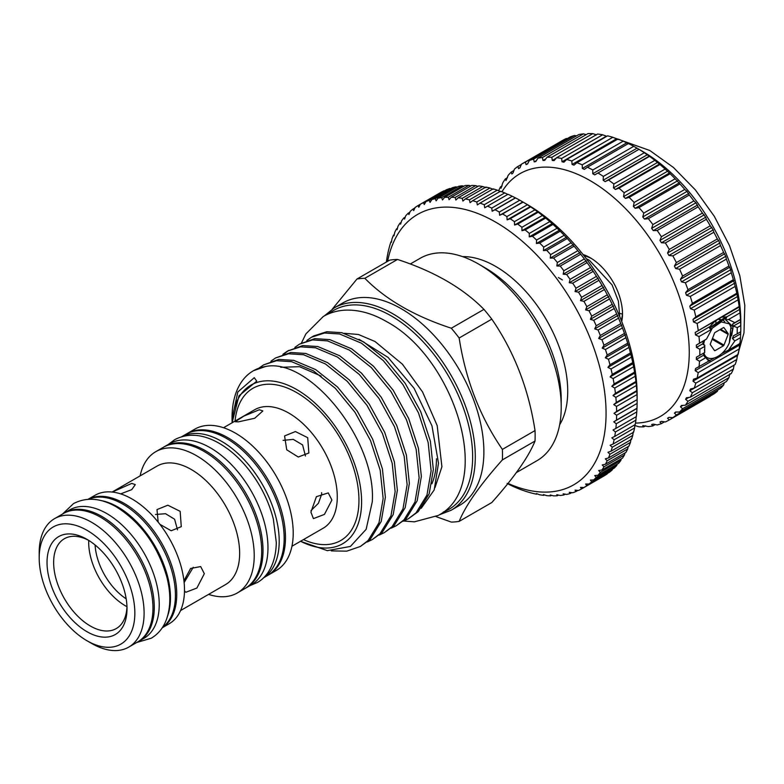 <?xml version="1.0" encoding="UTF-8"?>
<svg xmlns="http://www.w3.org/2000/svg" width="784" height="784" viewBox="0 0 784 784"><rect width="100%" height="100%" fill="white"/><g stroke="black" fill="none" stroke-linecap="round" stroke-linejoin="round"><path stroke-width="1.18" d="M100.617 500.476A74.176 42.826 60 0 1 118.021 507.091A74.176 42.826 60 0 1 167.502 616.312M88.445 499.271A74.176 42.826 60 0 1 122.98 504.23A74.176 42.826 60 0 1 170.745 567.332A74.176 42.826 60 0 1 162.455 627.455M64.082 513.157A74.176 42.826 60 0 1 64.739 512.765A74.176 42.826 60 0 1 101.832 516.44A74.176 42.826 60 0 1 150.283 581.806A74.176 42.826 60 0 1 138.915 641.243A74.176 42.826 60 0 1 138.249 641.606M64.739 512.765L69.698 509.904A74.176 42.826 60 0 1 106.791 513.579A74.176 42.826 60 0 1 155.242 578.935A74.176 42.826 60 0 1 143.874 638.382L138.915 641.243M245.451 588.245A81.556 47.089 -120 0 0 246.117 587.873A81.556 47.089 -120 0 0 258.622 522.516A81.556 47.089 -120 0 0 205.339 450.643A81.556 47.089 -120 0 0 164.562 446.606A81.556 47.089 -120 0 0 163.905 446.998M246.117 587.873L251.076 585.011A81.556 47.089 -120 0 0 263.581 519.655A81.556 47.089 -120 0 0 210.298 447.782A81.556 47.089 -120 0 0 169.52 443.744L164.562 446.606M562.373 279.937L558.414 277.526M619.448 313.365L622.535 314.08M508.032 483.405A156.114 90.131 -120 0 0 605.895 406.102A156.114 90.131 -120 0 0 495.684 222.146A156.114 90.131 -120 0 0 387.59 261.337M615.861 428.427L636.353 416.598A163.591 94.452 -120 0 0 636.765 411.943L636.98 408.258A163.591 94.452 -120 0 0 637.118 403.417L637.137 395.41A156.114 90.131 60 0 0 526.75 204.212L519.812 200.224A163.591 94.452 -120 0 0 515.549 197.921L495.057 209.749A163.591 94.452 60 0 1 499.32 212.052L499.643 215.277L502.622 213.954A163.591 94.452 60 0 1 506.885 216.58L507.13 219.883L510.188 218.736A163.591 94.452 60 0 1 514.431 221.666L514.578 225.028L517.705 224.057A163.591 94.452 60 0 1 521.909 227.291L521.958 230.702L525.153 229.908A163.591 94.452 60 0 1 529.308 233.426L529.239 236.866L532.503 236.258A163.591 94.452 60 0 1 536.579 240.041L536.403 243.51L539.715 243.069A163.591 94.452 60 0 1 543.704 247.117L543.41 250.596L546.762 250.341A163.591 94.452 60 0 1 550.642 254.614L550.221 258.103L553.612 258.014A163.591 94.452 60 0 1 557.365 262.503L556.826 265.982L560.227 266.07A163.591 94.452 60 0 1 563.853 270.754L563.177 274.214L566.607 274.469A163.591 94.452 60 0 1 570.066 279.339L569.262 282.759L572.692 283.171A163.591 94.452 60 0 1 575.985 288.198L575.044 291.579L578.474 292.148A163.591 94.452 60 0 1 581.591 297.312L580.503 300.635L583.923 301.36A163.591 94.452 60 0 1 586.844 306.642L585.619 309.896L589.019 310.768A163.591 94.452 60 0 1 591.724 316.138L590.372 319.313L593.733 320.333A163.591 94.452 60 0 1 596.222 325.772L594.723 328.859L598.055 329.995A163.591 94.452 60 0 1 600.309 335.483L598.682 338.472L601.965 339.746A163.591 94.452 60 0 1 603.974 345.244L602.21 348.135L605.434 349.517A163.591 94.452 60 0 1 607.198 355.015L605.297 357.788L608.462 359.268A163.591 94.452 60 0 1 609.962 364.746L607.933 367.392L611.02 368.98A163.591 94.452 60 0 1 612.265 374.409L610.099 376.918L613.117 378.584A163.591 94.452 60 0 1 614.088 383.944L611.804 386.316L614.734 388.06A163.591 94.452 60 0 1 615.43 393.313L613.019 395.548L615.861 397.351A163.591 94.452 60 0 1 616.273 402.496L613.754 404.564L616.489 406.426A163.591 94.452 60 0 1 616.636 411.433L613.999 413.344L616.636 415.246A163.591 94.452 60 0 1 616.489 420.087L613.754 421.841L616.273 423.772A163.591 94.452 60 0 1 615.861 428.427L613.019 430.014L615.43 431.964A163.591 94.452 60 0 1 614.734 436.423L611.804 437.835L614.088 439.795A163.591 94.452 60 0 1 613.117 444.028L610.099 445.273L612.265 447.223A163.591 94.452 60 0 1 611.02 451.221L607.933 452.28L609.962 454.22A163.591 94.452 60 0 1 608.462 457.964L605.297 458.846L607.198 460.757A163.591 94.452 60 0 1 605.434 464.236L602.21 464.932L603.974 466.813A163.591 94.452 60 0 1 601.965 469.988L598.682 470.518L600.309 472.34A163.591 94.452 60 0 1 598.055 475.222L594.723 475.574L596.222 477.338A163.591 94.452 60 0 1 593.733 479.906L590.372 480.082L591.724 481.778A163.591 94.452 60 0 1 589.019 484.022L585.619 484.022L586.844 485.629A163.591 94.452 60 0 1 583.923 487.54L580.503 487.374L581.591 488.893A163.591 94.452 60 0 1 578.474 490.461L575.044 490.127L575.985 491.539A163.591 94.452 60 0 1 572.692 492.764L569.262 492.274L570.066 493.577A163.591 94.452 60 0 1 566.607 494.439L563.177 493.793L563.853 494.969A163.591 94.452 60 0 1 560.227 495.478L556.826 494.684L557.365 495.743A163.591 94.452 60 0 1 553.612 495.89L550.221 494.949L550.642 495.86A163.591 94.452 60 0 1 546.762 495.655L543.41 494.577L543.704 495.351A163.591 94.452 60 0 1 539.715 494.782L536.403 493.577L536.579 494.204A163.591 94.452 60 0 1 532.503 493.273L529.308 492.421A163.591 94.452 60 0 1 525.153 491.137L521.909 490.01A163.591 94.452 60 0 1 517.705 488.383L514.431 486.991A163.591 94.452 60 0 1 510.188 485.022L507.13 483.405M613.999 413.344L637.118 399.595A163.591 94.452 -120 0 0 636.98 394.597L636.765 390.657A163.591 94.452 -120 0 0 636.353 385.522L635.922 381.485A163.591 94.452 -120 0 0 635.226 376.222L634.579 372.106A163.591 94.452 -120 0 0 633.609 366.755L632.757 362.571A163.591 94.452 -120 0 0 631.512 357.141L630.454 352.918A163.591 94.452 -120 0 0 628.954 347.439L627.69 343.186A163.591 94.452 -120 0 0 625.926 337.679L624.466 333.416A163.591 94.452 -120 0 0 622.457 327.908L620.801 323.655A163.591 94.452 -120 0 0 618.547 318.167L616.714 313.933A163.591 94.452 -120 0 0 614.225 308.494L612.216 304.31A163.591 94.452 -120 0 0 609.511 298.939L607.326 294.813A163.591 94.452 -120 0 0 604.415 289.531L602.073 285.484A163.591 94.452 -120 0 0 598.966 280.319L596.477 276.37A163.591 94.452 -120 0 0 593.184 271.342L590.558 267.501A163.591 94.452 -120 0 0 587.089 262.63L584.345 258.926A163.591 94.452 -120 0 0 580.719 254.232L577.857 250.674A163.591 94.452 -120 0 0 574.094 246.186L571.134 242.785A163.591 94.452 -120 0 0 567.253 238.503L564.196 235.278A163.591 94.452 -120 0 0 560.207 231.241L557.071 228.213A163.591 94.452 -120 0 0 552.994 224.42L549.8 221.588A163.591 94.452 -120 0 0 545.644 218.079L542.401 215.463A163.591 94.452 -120 0 0 538.196 212.229L534.923 209.838A163.591 94.452 -120 0 0 530.67 206.907L527.377 204.751A163.591 94.452 -120 0 0 523.114 202.125L499.643 215.277M502.622 213.954L522.781 201.919L526.75 204.212M614.734 436.423L635.226 424.595A163.591 94.452 -120 0 0 635.922 420.136L636.157 416.657M613.117 444.028L633.609 432.2A163.591 94.452 -120 0 0 634.579 427.966L634.932 424.477M611.02 451.221L631.512 439.393A163.591 94.452 -120 0 0 632.757 435.394L633.237 431.915M608.462 457.964L628.954 446.135A163.591 94.452 -120 0 0 630.454 442.392L631.061 438.922M605.434 464.236L625.926 452.397A163.591 94.452 -120 0 0 627.69 448.928L628.2 446.566M601.965 469.988L622.457 458.16A163.591 94.452 -120 0 0 624.466 454.975L624.995 452.936M598.055 475.222L618.547 463.393A163.591 94.452 -120 0 0 620.801 460.512L621.32 458.816M593.733 479.906L614.225 468.077A163.591 94.452 -120 0 0 616.714 465.51L617.175 464.187M589.019 484.022L609.511 472.193A163.591 94.452 -120 0 0 612.216 469.939L612.588 469.028M583.923 487.54L604.415 475.712A163.591 94.452 -120 0 0 607.326 473.801L607.551 473.32M559.639 424.83A101.891 58.829 -120 0 0 567.724 391.206A101.891 58.829 -120 0 0 462.521 256.613M120.687 493.881L131.751 489.628L135.299 484.61L131.751 483.405L112.249 492.048M177.517 529.857L174.597 519.224L165.542 513.716L155.506 514.461M159.877 524.31L171.196 530.758L181.28 526.652L180.144 511.335L167.835 505.21L156.996 509.58L158.182 522.134M184.475 590.911L185.847 592.273L196.882 588.049L204.33 573.692L200.684 566.567L190.61 568.469L183.936 580.787M259.328 409.748L262.865 410.953L254.731 418.254L238.336 421.87L235.2 421.694L243.981 416.039L259.328 409.748M283.093 440.363L293.294 439.373L302.604 444.949L305.456 456.023M307.71 437.688L308.857 452.995L298.263 457.023L286.728 449.8L284.572 435.933L295.401 431.553L307.71 437.688M321.587 492.666L321.685 494.145L318.402 503.308L310.983 510.6M331.906 500.035L324.458 514.392L313.424 518.616L310.915 512.158L316.403 496.664L328.261 492.911L331.906 500.035M125.362 605.777A51.881 29.949 60 0 1 88.71 540.392A51.881 29.949 60 0 0 64.386 538.716A51.881 29.949 60 0 0 56.438 580.287A51.881 29.949 60 0 0 90.327 626.004A51.881 29.949 60 0 0 116.267 628.572A51.881 29.949 60 0 0 126.979 606.669A51.881 29.949 60 0 1 125.362 605.777M87.024 631.728A56.556 32.654 60 0 1 47.03 562.461A56.556 32.654 60 0 1 87.024 539.372L87.024 539.372A56.556 32.654 60 0 1 127.008 608.639A56.556 32.654 60 0 1 87.024 631.728M223.528 427.731L254.673 409.748A68.424 39.504 60 0 1 288.894 413.129A68.424 39.504 60 0 1 333.592 473.428A68.424 39.504 60 0 1 323.106 528.259L291.952 546.242M235.043 421.077A87.867 50.735 60 0 1 296.822 392.676A87.867 50.735 60 0 1 358.866 496.399A87.867 50.735 60 0 1 303.467 539.598M186.376 434.022A81.556 47.089 60 0 1 187.033 433.63L194.765 429.171A81.556 47.089 60 0 1 235.553 433.209A81.556 47.089 60 0 1 288.826 505.082A81.556 47.089 60 0 1 276.331 570.429L268.598 574.897A81.556 47.089 60 0 1 267.932 575.27M187.033 433.63A81.556 47.089 60 0 1 227.811 437.668A81.556 47.089 60 0 1 281.093 509.541A81.556 47.089 60 0 1 268.598 574.897M140.14 475.868A81.556 47.089 60 0 1 155.771 451.682A81.556 47.089 60 0 1 196.549 455.72A81.556 47.089 60 0 1 249.831 527.593A81.556 47.089 60 0 1 237.327 592.949A81.556 47.089 60 0 1 208.573 594.39M155.771 451.682L163.239 447.37A81.556 47.089 60 0 1 204.016 451.408A81.556 47.089 60 0 1 257.299 523.281A81.556 47.089 60 0 1 244.794 588.637L237.327 592.949M112.141 492.038L157.045 466.108A68.424 39.504 60 0 1 191.257 469.498A68.424 39.504 60 0 1 235.964 529.798A68.424 39.504 60 0 1 225.478 584.629L180.565 610.56M88.082 499.29L94.952 495.321A74.176 42.826 60 0 1 132.035 498.996A74.176 42.826 60 0 1 180.496 564.362A74.176 42.826 60 0 1 169.128 623.799L162.259 627.768M88.131 499.29A74.176 42.826 60 0 1 124.303 503.465A74.176 42.826 60 0 1 172.509 568.008A74.176 42.826 60 0 1 162.278 627.719M39.2 557.943L39.2 552.593A74.176 42.826 60 0 1 54.566 518.645A74.176 42.826 60 0 1 91.65 522.311A74.176 42.826 60 0 1 140.111 587.677A74.176 42.826 60 0 1 128.733 647.114A74.176 42.826 60 0 1 91.65 643.439L87.024 640.773A67.63 39.043 60 0 1 39.2 557.943A67.63 39.043 60 0 1 87.024 530.327A67.63 39.043 60 0 1 134.848 613.157A67.63 39.043 60 0 1 87.024 640.773L91.65 643.439M54.566 518.645L63.416 513.53A74.176 42.826 60 0 1 100.509 517.205A74.176 42.826 60 0 1 148.96 582.561A74.176 42.826 60 0 1 137.592 641.998L128.733 647.114M459.159 521.38L491.803 502.534C514.137 477.495 528.543 456.994 535.031 441.039A133.535 77.097 -120 0 0 535.139 435.865A133.535 77.097 -120 0 0 535.031 430.563L502.387 449.408A133.535 77.097 60 0 1 502.495 454.71A133.535 77.097 60 0 1 502.387 459.885C480.053 484.924 465.637 505.425 459.159 521.38A133.535 77.097 60 0 1 451.3 522.085L436.071 516.617M516.372 472.595L537.02 460.669A116.845 67.463 -120 0 0 561.217 407.18A116.845 67.463 -120 0 0 478.593 264.071A116.845 67.463 -120 0 0 420.175 258.289L410.277 264.002M478.593 264.071L485.208 267.893A107.496 62.063 60 0 1 561.217 399.546L561.217 407.18M436.453 458.797A91.846 53.028 60 0 1 431.896 483.777M483.885 451.829A116.845 67.463 60 0 1 459.679 505.317L451.094 510.286A116.845 67.463 60 0 0 475.29 456.788A116.845 67.463 60 0 0 424.281 339.198A116.845 67.463 60 0 0 334.239 307.896L342.833 302.938A116.845 67.463 60 0 1 432.876 334.239A116.845 67.463 60 0 1 483.885 451.829M232.152 422.752A91.61 52.891 60 0 1 298.704 390.746A91.61 52.891 60 0 1 361.6 501.819A91.61 52.891 60 0 1 300.576 541.264M300.321 541.244L327.33 550.652L350.409 546.448L366.148 529.308L372.282 501.819C376.487 440.52 309.435 357.337 265.57 366.5L253.555 370.675M232.103 422.017L232.044 417.862A102.822 59.368 60 0 1 253.34 370.793A102.822 59.368 60 0 1 265.57 366.5M360.356 546.477L370.283 539.284L381.21 521.487L385.375 497.252L382.416 468.91L372.684 439.197L357.2 410.992L337.532 387.012L315.658 369.587L293.794 360.375L278.79 359.415L263.532 364.913L276.566 360.699L291.57 361.659L313.443 370.871L335.307 388.296L354.976 412.276L370.46 440.481L380.191 470.194L383.151 498.536L378.995 522.771L368.068 540.568L360.356 546.477L346.763 551.162L331.289 550.897M270.882 361.248L275.527 357.984L288.551 353.77L303.565 354.74L325.429 363.952L347.302 381.377L366.971 405.348L382.455 433.552L392.186 463.266L395.146 491.617L390.981 515.852L380.054 533.639L372.351 539.549L367.245 541.999M372.351 539.549L382.278 532.356L393.205 514.569L397.361 490.333L394.411 461.992L384.679 432.278L369.195 404.064L349.527 380.093L327.653 362.669L305.789 353.457L290.776 352.486L275.517 357.984M282.877 354.319L287.512 351.065L300.546 346.851L315.55 347.812L337.424 357.024L359.288 374.448L378.966 398.429L394.45 426.633L404.172 456.347L407.131 484.688L402.976 508.924L392.049 526.721L384.336 532.63L379.24 535.07M384.346 532.63L394.274 525.437L405.201 507.64L409.356 483.405L406.396 455.063L396.675 425.349L381.181 397.145L361.512 373.164L339.648 355.74L317.775 346.528L302.771 345.568L287.512 351.065M294.872 347.4L299.508 344.137L312.542 339.923L327.545 340.893L349.419 350.105L371.283 367.529L390.951 391.5L406.435 419.705L416.167 449.418L419.126 477.77L414.971 502.005L404.044 519.792L396.332 525.701L391.236 528.151M396.332 525.701L406.269 518.508L417.196 500.721L421.351 476.486L418.391 448.144L408.66 418.431L393.176 390.216L373.507 366.246L351.644 348.821L329.77 339.609L314.766 338.639L299.508 344.137M306.867 340.472L311.503 337.218L324.537 333.004L339.541 333.964L361.404 343.176L383.278 360.601L402.947 384.581L418.431 412.786L428.162 442.499L431.122 470.841L426.957 495.076L416.03 512.873L408.327 518.783L403.221 521.223M408.327 518.783L418.254 511.589L429.181 493.793L433.346 469.557L430.387 441.216L420.655 411.502L405.171 383.298L385.503 359.317L363.629 341.893L341.765 332.681L326.752 331.72L313.727 335.934M258.896 368.166L263.532 364.913M288.639 350.448L284.112 353.898M359.003 339.256L388.08 357.416L414.079 388.276L431.964 425.83L438.501 463.207L434.169 489.99L421.224 508.287M263.493 577.798A81.556 47.089 -120 0 0 274.488 512.079A81.556 47.089 -120 0 0 221.539 441.294A81.556 47.089 -120 0 0 181.966 436.6M263.385 577.906L267.275 575.662A81.556 47.089 -120 0 0 279.77 510.306A81.556 47.089 -120 0 0 226.488 438.432A81.556 47.089 -120 0 0 185.71 434.395L181.829 436.639M642.321 151.224L638.029 148.744L639.009 149.323L594.733 174.881L592.753 173.734L592.782 169.981A147.696 85.27 60 0 0 587.432 167.208L628.405 143.541A147.696 85.27 60 0 1 633.766 146.324L642.321 151.224A139.287 80.419 60 0 1 740.811 321.812L740.811 328.682A147.696 85.27 60 0 1 740.772 331.759L737.215 333.808L737.215 327.624L733.422 326.075L732.462 324.223L734.853 322.655L728.561 319.509L725.67 319.872L733.128 326.801L729.316 342.824M501.946 191.806A140.218 80.958 60 0 1 590.107 180.614A140.218 80.958 60 0 1 686.47 323.782A140.218 80.958 60 0 1 635.471 423.095M634.834 425.516L638.96 426.8A147.696 85.27 60 0 0 643.782 426.849L642.762 425.624L648.339 426.565A147.696 85.27 60 0 0 652.896 425.918L651.651 424.497L653.278 424.124L657.178 424.948A147.696 85.27 60 0 0 661.422 423.605L659.942 422.017L661.451 421.39L665.381 421.959A147.696 85.27 60 0 0 669.242 419.95A147.696 85.27 60 0 1 669.242 419.95L667.556 418.215L668.928 417.343L672.858 417.647L713.842 393.989A147.696 85.27 60 0 0 717.34 391.304L676.357 414.961A147.696 85.27 60 0 1 672.858 417.647M676.357 414.961L674.416 413.129L675.632 412.012L679.552 412.041L720.535 388.384A147.696 85.27 60 0 0 723.593 385.071L682.609 408.729A147.696 85.27 60 0 1 679.552 412.041M682.609 408.729L680.443 406.808L681.492 405.465L685.373 405.21L726.356 381.543A147.696 85.27 60 0 0 728.963 377.633L687.98 401.3A147.696 85.27 60 0 1 685.373 405.21M687.98 401.3L685.588 399.321L686.461 397.762L690.273 397.214L731.256 373.547A147.696 85.27 60 0 0 733.373 369.088L692.39 392.745A147.696 85.27 60 0 1 690.273 397.214M692.39 392.745L689.783 390.736L690.479 388.991L694.203 388.139L735.186 364.472A147.696 85.27 60 0 0 736.793 359.493L695.81 383.16A147.696 85.27 60 0 1 694.203 388.139M695.81 383.16L692.997 381.161L693.497 379.231L697.123 378.074L738.097 354.417A147.696 85.27 60 0 0 739.175 348.978L698.201 372.635A147.696 85.27 60 0 1 697.123 378.074M698.201 372.635L695.192 370.675L695.496 368.578L713.989 358.151M703.228 353.241L704.091 355.593L706.08 357.504L699.534 361.287A147.696 85.27 60 0 1 698.985 367.128M699.534 361.287L696.349 359.386L696.447 357.161L704.679 352.594L704.767 345.274L702.827 343.745L696.447 347.42L696.349 345.078L706.511 339.021L711.99 328.81L710.03 328.761L710 326.526L695.496 334.905L695.192 332.465L739.175 306.505L739.969 312.924A147.696 85.27 60 0 1 740.508 319.392L740.772 325.566A147.696 85.27 60 0 1 740.811 328.682M704.679 346.41L699.798 349.223A147.696 85.27 60 0 1 699.798 355.417M699.798 349.223L696.447 347.42M711.715 329.231L698.985 336.581A147.696 85.27 60 0 1 699.534 343.049M698.985 336.581L695.496 334.905M638.989 149.332A147.696 85.27 60 0 1 644.34 152.743L649.534 156.349A147.696 85.27 60 0 1 654.836 160.348L659.952 164.513A147.696 85.27 60 0 1 665.136 169.06L670.124 173.744A147.696 85.27 60 0 1 675.151 178.791L679.944 183.946A147.696 85.27 60 0 1 684.755 189.444L687.039 191.404L689.322 195.01A147.696 85.27 60 0 1 693.869 200.91L695.927 202.801L698.162 206.829A147.696 85.27 60 0 1 702.395 213.072L705.727 217.217L706.364 219.285A147.696 85.27 60 0 1 710.245 225.792L713.205 229.898L713.842 232.24A147.696 85.27 60 0 1 717.34 238.953L718.693 240.453L720.535 245.568A147.696 85.27 60 0 1 723.593 252.409L725.778 256.29L726.356 259.122A147.696 85.27 60 0 1 728.963 266.041L730.737 269.725L731.256 272.783A147.696 85.27 60 0 1 733.373 279.692L735.186 286.395A147.696 85.27 60 0 1 736.793 293.226L738.097 299.821L697.123 323.478A147.696 85.27 60 0 1 698.201 330.162M697.123 323.478L693.497 321.95L692.997 319.441L695.81 316.883L736.793 293.226M735.186 286.395L694.203 310.052A147.696 85.27 60 0 1 695.81 316.883M694.203 310.052L690.479 308.7L689.783 306.152L692.39 303.349L733.373 279.692M731.256 272.783L690.273 296.44A147.696 85.27 60 0 1 692.39 303.349M690.273 296.44L686.461 295.284L685.588 292.726L687.98 289.698L728.963 266.041M726.356 259.122L685.373 282.789A147.696 85.27 60 0 1 687.98 289.698M685.373 282.789L681.492 281.848L680.443 279.3L682.609 276.076L723.593 252.409M720.535 245.568L679.552 269.226A147.696 85.27 60 0 1 682.609 276.076M679.552 269.226L675.632 268.53L674.416 266.021L676.357 262.611L717.34 238.953M713.842 232.24L672.858 255.898A147.696 85.27 60 0 1 676.357 262.611M672.858 255.898L668.928 255.457L667.556 253.016L669.262 249.449L710.245 225.792M706.364 219.285L665.381 242.942A147.696 85.27 60 0 1 669.262 249.449M665.381 242.942L661.451 242.775L659.942 240.414L661.422 236.729L702.395 213.072M698.162 206.829L657.178 230.496A147.696 85.27 60 0 1 661.422 236.729M657.178 230.496L653.278 230.604L651.651 228.36L652.896 224.567L693.869 200.91M689.322 195.01L648.339 218.667A147.696 85.27 60 0 1 652.896 224.567M648.339 218.667L644.497 219.079L642.762 216.962L643.782 213.111L684.755 189.444M679.944 183.946L638.96 207.603A147.696 85.27 60 0 1 643.782 213.111M638.96 207.603L635.187 208.309L633.364 206.359L634.168 202.458L675.151 178.791M670.124 173.744L629.14 197.401A147.696 85.27 60 0 1 634.168 202.458M629.14 197.401L625.465 198.411L623.564 196.627L624.152 192.717L665.136 169.06M659.952 164.513L618.968 188.17A147.696 85.27 60 0 1 624.152 192.717M618.968 188.17L615.411 189.473L613.46 187.895L613.852 184.005L654.836 160.348M649.534 156.349L608.551 180.006A147.696 85.27 60 0 1 613.852 184.005M608.551 180.006L605.13 181.614L603.161 180.242L603.357 176.4L644.34 152.743M598.006 172.999A147.696 85.27 60 0 1 603.357 176.4M738.097 299.821A147.696 85.27 60 0 1 739.175 306.505M740.723 331.593L740.508 337.63A147.696 85.27 60 0 1 739.969 343.47L728.561 350.056L734.853 340.893L732.462 338.531L733.422 335.807L737.215 333.808M739.773 343.02L739.175 348.978M737.499 354.76L736.793 359.493M734.089 365.109L733.373 369.088M729.865 373.752L728.963 377.633M724.289 382.749L723.593 385.071M717.83 389.942L717.34 391.304M710.373 395.989L710.245 396.283A147.696 85.27 60 0 1 710.226 396.292A147.696 85.27 60 0 1 710.196 396.312L669.242 419.95L710.245 396.283M714.195 350.095L715.096 350.615A0.931 0.539 -60 0 1 714.518 350.566L710.363 344.646A0.931 0.539 -60 0 1 710.363 343.882L714.518 333.161A0.931 0.539 -60 0 1 715.096 332.455L723.416 327.643A0.931 0.539 -60 0 1 723.985 327.702L723.74 327.555M709.863 328.721L710.745 327.477L726.503 317.834M732.766 325.252L732.922 328.604L731.541 335.719M726.601 317.598L725.141 317.373L709.491 327.879M703.718 340.795L703.101 344.401M703.562 344.882A22.56 13.024 -60 0 1 704.63 340.207M703.836 353.084L704.649 354.966A22.56 13.024 -60 0 1 703.914 353.035M583.031 254.516A45.805 26.45 60 0 1 590.107 257.701L590.107 257.701A45.805 26.45 60 0 1 608.394 274.802C614.695 283.406 618.939 292.54 621.114 302.222A45.805 26.45 60 0 1 622.496 313.796A45.805 26.45 60 0 1 621.712 321.518M584.051 255.809A41.699 24.079 60 0 1 591.587 258.593M622.496 313.678L621.673 321.42M622.476 314.756L621.32 320.538M704.649 354.966C709.108 363.149 723.857 356.426 729.365 342.716L730.982 326.595L729.365 323.88L721.3 321.901L711.421 328.8M712.47 338.453L723.985 345.097L728.15 334.376L719.947 329.652M723.985 345.097A0.931 0.539 -60 0 1 723.416 345.813L712.137 339.305M715.096 350.615L723.416 345.813M720.614 329.27L728.15 333.621L723.985 327.702M728.15 333.621A0.931 0.539 -60 0 1 728.15 334.376M725.67 319.872L726.739 316.863L721.76 317.128L715.194 320.911L710 326.526M706.511 339.021L703.366 341.03L702.827 343.745M706.08 357.504L708.168 360.473L709.579 361.022M704.679 352.594L704.453 349.429M728.561 350.056L721.721 353.623M739.773 309.337L726.739 316.863M739.469 306.897L721.76 317.128M715.194 320.911L695.192 332.465M739.969 312.924L728.561 319.509M703.366 341.03L696.349 345.078M704.189 354.858L696.349 359.386M704.963 357.043L704.248 356.23M592.782 169.981L633.766 146.324M623.211 141.159A147.696 85.27 60 0 0 617.919 139.033L576.936 162.69A147.696 85.27 60 0 1 582.228 164.816L623.211 141.159L628.611 143.805M612.804 137.288A147.696 85.27 60 0 0 607.61 135.848L566.626 159.505A147.696 85.27 60 0 1 571.82 160.955L612.804 137.288L618.302 139.562M602.631 134.779A147.696 85.27 60 0 0 597.604 134.025L556.62 157.682A147.696 85.27 60 0 1 561.648 158.437L602.631 134.779L606.787 136.328M592.802 133.633A147.696 85.27 60 0 0 587.99 133.584L547.007 157.241A147.696 85.27 60 0 1 551.818 157.29L592.802 133.633L596.575 134.887M583.423 133.868A147.696 85.27 60 0 0 578.876 134.515L537.893 158.182A147.696 85.27 60 0 1 542.44 157.525L583.423 133.868L586.187 134.623M574.584 135.485A147.696 85.27 60 0 0 570.35 136.828L529.367 160.485A147.696 85.27 60 0 1 533.61 159.152L574.584 135.485L576.505 135.887M498.653 190.757A147.696 85.27 60 0 1 500.506 186.876L501.025 188.229L502.809 182.79A147.696 85.27 60 0 1 505.406 178.879L505.994 180.526L508.169 175.361A147.696 85.27 60 0 1 511.237 172.049L511.854 173.979L513.069 172.872L514.431 169.128A147.696 85.27 60 0 1 517.92 166.443L518.567 168.648L519.929 167.776L521.517 164.15A147.696 85.27 60 0 1 521.546 164.14A147.696 85.27 60 0 1 525.407 162.131L566.391 138.474L567.283 138.601M521.546 164.14L562.53 140.473A147.696 85.27 60 0 1 562.53 140.473A147.696 85.27 60 0 1 566.391 138.474M562.5 140.493L521.566 164.121M517.92 166.443L521.389 164.444M511.237 172.049L513.932 170.491M505.406 178.879L507.483 177.684M500.506 186.876L502.064 185.984M635.491 425.643L634.775 426.055M645.575 425.81L643.782 426.849M655.267 424.546L652.896 425.918M664.479 421.831L661.422 423.605M740.508 337.63L734.853 340.893M740.772 325.566L737.215 327.624M734.853 322.655L740.508 319.392M587.432 167.208L584.335 169.373L582.355 168.462L582.228 164.816M576.936 162.69L574.025 165.13L572.085 164.464L571.82 160.955M566.626 159.505L563.921 162.19L562.03 161.788L561.648 158.437M556.62 157.682L554.121 160.602L552.299 160.455L551.818 157.29M547.007 157.241L544.733 160.367L542.998 160.485L542.44 157.525M537.893 158.182L535.844 161.504L534.218 161.867L533.61 159.152M529.367 160.485L527.544 163.974L526.044 164.601L525.407 162.131M637.029 148.176L592.753 173.734M649.407 156.045L605.13 181.614M647.437 154.673L603.161 180.242M659.687 163.915L615.411 189.473M657.737 162.327L613.46 187.895M669.742 172.843L625.465 198.411M667.85 171.069L623.564 196.627M679.463 182.75L635.187 208.309M677.641 180.79L633.364 206.359M688.773 193.521L644.497 219.079M687.039 191.404L642.762 216.962M697.554 205.045L653.278 230.604M695.927 202.801L651.651 228.36M705.727 217.217L661.451 242.775M704.218 214.855L659.942 240.414M713.205 229.898L668.928 255.457M711.833 227.448L667.556 253.016M719.908 242.971L675.632 268.53M718.693 240.453L674.416 266.021M725.778 256.29L681.492 281.848M724.72 253.742L680.443 279.3M730.737 269.725L686.461 295.284M729.865 267.168L685.588 292.726M734.755 283.132L690.479 308.7M734.059 280.594L689.783 306.152M737.773 296.381L693.497 321.95M737.274 293.882L692.997 319.441M740.723 321.861L733.422 326.075M740.625 319.519L732.462 324.223M740.625 333.827L732.462 338.531M739.469 345.107L695.192 370.675M737.274 355.593L692.997 381.161M734.059 365.177L689.783 390.736M688.881 397.419L685.588 399.321M682.933 405.377L680.443 406.808M676.327 412.021L674.416 413.129M669.046 417.353L667.556 418.215M527.73 163.631L526.044 164.601M536.383 160.612L534.218 161.867M545.84 158.838L542.998 160.485M556.15 158.231L552.299 160.455M606.306 136.22L562.03 161.788M616.361 138.905L572.085 164.464M626.641 142.904L582.355 168.462M332.328 309.072L356.985 279.006A133.535 77.097 60 0 1 364.844 278.3C385.63 299.508 414.452 316.148 451.3 328.222A133.535 77.097 60 0 1 459.159 337.992C465.559 379.623 479.975 416.765 502.387 449.408M364.844 278.3L397.488 259.455A133.535 77.097 -120 0 0 389.628 260.161L356.985 279.006M459.159 337.992L491.803 319.147A133.535 77.097 -120 0 0 483.944 309.376L451.3 328.222M483.944 309.376C463.03 288.1 434.209 271.46 397.488 259.455M535.031 430.563C528.622 388.923 514.216 351.791 491.803 319.147M502.387 459.885L535.031 441.039M232.044 418.715L237.846 391.951L254.271 377.682L256.74 381.132L239.002 395.802L232.084 422.792M184.122 582.551L193.246 567.293M636.765 411.943L616.273 423.772M635.922 420.136L615.43 431.964M634.579 427.966L614.088 439.795M632.757 435.394L612.265 447.223M630.454 442.392L609.962 454.22M627.69 448.928L607.198 460.757M624.466 454.975L603.974 466.813M620.801 460.512L600.309 472.34M616.714 465.51L596.222 477.338M612.216 469.939L591.724 481.778M607.326 473.801L586.844 485.629M602.073 477.064L581.591 488.893M577.945 490.412L575.985 491.539M571.712 492.626L570.066 493.577M565.225 494.185L563.853 494.969M558.512 495.086L557.365 495.743M551.573 495.331L550.642 495.86M544.459 494.92L543.704 495.351M537.177 493.861L536.579 494.204M386.453 261.993L386.512 261.15A163.591 94.452 60 0 1 387.208 256.691L387.855 253.33A163.591 94.452 60 0 1 388.825 249.087L389.677 245.892A163.591 94.452 60 0 1 390.912 241.893L391.363 242.364L391.98 238.895A163.591 94.452 60 0 1 393.48 235.151L393.999 235.798L394.744 232.358A163.591 94.452 60 0 1 396.508 228.889L397.086 229.712L397.968 226.311A163.591 94.452 60 0 1 399.977 223.126L400.614 224.126L401.633 220.774A163.591 94.452 60 0 1 403.878 217.893L404.564 219.069L405.72 215.776A163.591 94.452 60 0 1 408.199 213.209L408.925 214.561L410.218 211.347A163.591 94.452 60 0 1 412.923 209.103L413.678 210.622L415.099 207.486A163.591 94.452 60 0 1 418.019 205.575L418.793 207.27L420.351 204.232L418.019 205.575M391.51 241.56L390.912 241.893M394.234 234.72L393.48 235.151M397.439 228.35L396.508 228.889M401.114 222.47L399.977 223.126M405.25 217.099L403.878 217.893M409.846 212.268L408.199 213.209M414.883 207.966L412.923 209.103M444.479 190.875L443.96 190.826A163.591 94.452 -120 0 0 440.843 192.403L420.351 204.232A163.591 94.452 60 0 1 423.468 202.664L424.252 204.516L425.947 201.576A163.591 94.452 60 0 1 429.25 200.361L430.034 202.38L431.866 199.548A163.591 94.452 60 0 1 435.336 198.675L436.12 200.851L438.089 198.146A163.591 94.452 60 0 1 441.706 197.637L442.47 199.959L444.567 197.382A163.591 94.452 60 0 1 448.33 197.235L449.075 199.695L451.3 197.254A163.591 94.452 60 0 1 455.181 197.47L455.886 200.067L458.238 197.764A163.591 94.452 60 0 1 462.227 198.342L462.893 201.067L465.353 198.92A163.591 94.452 60 0 1 469.44 199.842L470.047 202.693L472.634 200.704A163.591 94.452 60 0 1 476.78 201.978L477.338 204.938L480.024 203.105A163.591 94.452 60 0 1 484.238 204.732L484.718 207.789L487.511 206.123A163.591 94.452 60 0 1 491.754 208.093L492.166 211.249L495.057 209.749M443.96 190.826L423.468 202.664M450.722 188.67L449.742 188.523A163.591 94.452 -120 0 0 446.439 189.748L425.947 201.576M449.742 188.523L429.25 200.361M457.199 187.111L455.827 186.847A163.591 94.452 -120 0 0 452.358 187.719L431.866 199.548M455.827 186.847L435.336 198.675M463.922 186.21L462.197 185.808A163.591 94.452 -120 0 0 458.571 186.318L438.089 198.146M462.197 185.808L441.706 197.637M470.851 185.965L468.822 185.396A163.591 94.452 -120 0 0 465.059 185.553L444.567 197.382M468.822 185.396L448.33 197.235M477.975 186.367L475.672 185.632A163.591 94.452 -120 0 0 471.782 185.426L451.3 197.254M475.672 185.632L455.181 197.47M486.021 187.709L482.719 186.504A163.591 94.452 -120 0 0 478.73 185.935L458.238 197.764M482.719 186.504L462.227 198.342M493.185 189.336L489.931 188.013A163.591 94.452 -120 0 0 485.845 187.092L465.353 198.92M489.931 188.013L469.44 199.842M500.476 191.58L497.272 190.149A163.591 94.452 -120 0 0 493.116 188.866L472.634 200.704M497.272 190.149L476.78 201.978M507.856 194.432L504.729 192.903A163.591 94.452 -120 0 0 500.515 191.276L480.024 203.105M504.729 192.903L484.238 204.732M515.549 197.921L512.246 196.265A163.591 94.452 -120 0 0 508.003 194.295L487.511 206.123M512.246 196.265L491.754 208.093M519.812 200.224L499.32 212.052M527.377 204.751L506.885 216.58M530.67 206.907L510.188 218.736M534.923 209.838L514.431 221.666M538.196 212.229L517.705 224.057M542.401 215.463L521.909 227.291M545.644 218.079L525.153 229.908M549.8 221.588L529.308 233.426M552.994 224.42L532.503 236.258M557.071 228.213L536.579 240.041M560.207 231.241L539.715 243.069M564.196 235.278L543.704 247.117M567.253 238.503L546.762 250.341M571.134 242.785L550.642 254.614M574.094 246.186L553.612 258.014M577.857 250.674L557.365 262.503M580.719 254.232L560.227 266.07M584.345 258.926L563.853 270.754M587.089 262.63L566.607 274.469M590.558 267.501L570.066 279.339M593.184 271.342L572.692 283.171M596.477 276.37L575.985 288.198M598.966 280.319L578.474 292.148M602.073 285.484L581.591 297.312M604.415 289.531L583.923 301.36M607.326 294.813L586.844 306.642M609.511 298.939L589.019 310.768M612.216 304.31L591.724 316.138M614.225 308.494L593.733 320.333M616.714 313.933L596.222 325.772M618.547 318.167L598.055 329.995M620.801 323.655L600.309 335.483M622.457 327.908L601.965 339.746M624.466 333.416L603.974 345.244M625.926 337.679L605.434 349.517M627.69 343.186L607.198 355.015M628.954 347.439L608.462 359.268M630.454 352.918L609.962 364.746M631.512 357.141L611.02 368.98M632.757 362.571L612.265 374.409M633.609 366.755L613.117 378.584M634.579 372.106L614.088 383.944M635.226 376.222L614.734 388.06M635.922 381.485L615.43 393.313M636.353 385.522L615.861 397.351M636.765 390.657L616.273 402.496M636.98 394.597L616.489 406.426M637.118 399.595L616.636 411.433M636.98 408.258L616.489 420.087M637.118 403.417L616.636 415.246M636.892 391.206L613.754 404.564M636.157 382.19L613.019 395.548M634.932 372.959L611.804 386.316M633.237 363.56L610.099 376.918M631.061 354.035L607.933 367.392M628.425 344.431L605.297 357.788M625.338 334.778L602.21 348.135M621.81 325.125L598.682 338.472M617.861 315.501L594.723 328.859M613.5 305.966L590.372 319.313M608.756 296.538L585.619 309.896M603.641 287.277L580.503 300.635M598.182 278.222L575.044 291.579M592.4 269.402L569.262 282.759M586.314 260.856L563.177 274.214M579.954 252.624L556.826 265.982M573.359 244.745L550.221 258.103M566.538 237.238L543.41 250.596M559.541 230.153L536.403 243.51M552.377 223.509L529.239 236.866M545.096 217.344L521.958 230.702M537.706 211.67L514.578 225.028M530.258 206.525L507.13 219.883M515.304 197.891L492.166 211.249M636.892 408.484L613.754 421.841M95.089 544.978A47.109 27.205 -120 0 0 126.195 598.849M328.78 313.776A114.983 66.385 60 0 1 418.94 337.483A114.983 66.385 60 0 1 472.644 456.788A114.983 66.385 60 0 1 443.264 512.07M729.365 323.88L731.55 328.408M713.705 322.273L716.449 320.558M719.095 319.656L722.142 319.764M722.525 319.892L724.749 321.518M719.986 319.176L720.32 319.813M720.565 320.401L720.996 321.989M715.939 321.881L715.87 322.979M710.412 325.968L715.351 320.803M733.118 326.732L731.795 334.915M710.01 360.689L706.57 358.817M586.246 258.661L589.431 260.317L612.088 284.935L618.39 301.164L619.732 316.667M62.553 514.03L73.539 503.583C86.593 496.85 100.93 497.997 116.561 507.023C141.11 522.634 157.868 545.978 166.835 577.044C170.912 593.018 170.785 607.13 166.482 619.389C163.395 627.729 158.319 634.001 151.273 638.205L136.73 642.498M250.008 585.628L257.162 582.581C266.717 577.563 275.899 564.627 276.301 542.518L273.351 519.175C270.558 507.973 266.109 497.036 260.033 486.364C248.94 467.264 235.406 452.956 219.422 443.43C202.958 433.983 188.042 432.729 174.665 439.687L168.442 444.361M301.448 343.02L305.897 333.906L323.322 316.462C330.554 312.346 338.492 310.219 347.145 310.092C360.091 310.033 373.213 313.865 386.522 321.587C455.034 357.994 494.871 486.227 438.207 515.451L414.393 521.83L403.711 521.037M344.264 333.308L358.415 334.484L375.017 341.501L402.398 364.178L422.547 391.931L437.188 425.594L441.911 466.745L435.012 487.609M439.226 514.843L451.094 510.286M311.503 337.218L313.718 335.934M612.079 137.073L649.799 150.489L673.456 167.492L695.349 189.885L714.361 216.404L729.473 245.568L739.822 275.752L744.8 305.339L743.987 332.857L737.107 357.004M720.927 322.008L720.437 320.411M714.293 321.714L711.411 324.723M324.36 315.883L334.239 307.896M321.146 376.065L299.488 366.687L280.701 367.284"/></g></svg>
